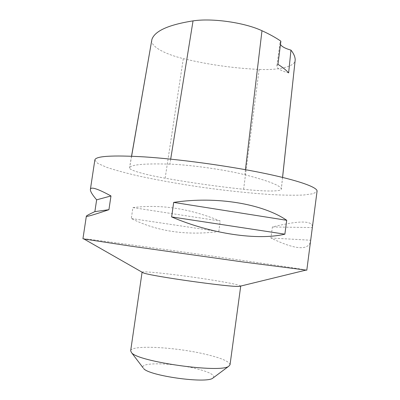 <?xml version="1.0" encoding="UTF-8"?>
<svg xmlns="http://www.w3.org/2000/svg" width="400" height="400" viewBox="0 0 400 400"><rect width="100%" height="100%" fill="white"/><g stroke="black" fill="none" stroke-linecap="round" stroke-linejoin="round"><path stroke-width="0.3" stroke-dasharray="2 1.5" d="M82.94 238.735C84.68 238.32 177.925 251.095 242.73 260.445C278.115 265.54 306.705 269.84 306.8 270.195M94.84 160L97.75 163.39L106.705 167.345C115.25 170.17 125.785 173.035 138.3 175.935C158.44 180.29 180.425 184.185 204.265 187.62C228.125 190.89 250.335 193.205 270.89 194.57C283.725 195.23 294.64 195.38 303.63 195.02L313.33 193.685L317.06 191.23M218.78 231.58L220.24 221.035C189.87 208.545 160.755 204.07 132.905 207.61L131.3 218.525C156.84 231.37 186 235.72 218.78 231.58L131.3 218.525M312.49 226.4C311.64 220.4 298.275 220.595 272.39 226.99L270.92 238C294.485 249.46 307.67 250.77 310.475 241.925M169.87 164.145C145.02 163.4 131.605 164.54 129.63 167.56L129.515 167.825C129.01 170.22 144.9 174.655 165.145 178.21C191.135 182.785 217.29 186.475 243.605 189.29C264.31 191.515 281.145 191.665 281.32 189.2L281.305 188.99C280.675 185.61 268.515 180.86 244.835 174.74C225.58 169.795 190.06 164.77 169.87 164.145L170.68 159.135M151.715 40.15C150.535 46.375 164.65 54.135 183.31 58.615C208.21 64.63 233.49 68.23 259.145 69.42C278.555 70.35 294.585 66.79 295.17 60.42M280.875 41.195L280.025 42.775L280.455 44.525M288.64 72.895C280.895 70.87 276.975 68.555 276.885 65.955L277.965 64.35M132.905 207.61L220.24 221.035M272.39 226.99L312.19 227.54M270.92 238L310.54 240.215M240.725 286.06C239.68 285.03 230.945 283.16 214.52 280.445C184.78 275.505 142.075 270.53 142.08 272.2M239.41 286.38L240.72 286.075M213.41 377.7C214.965 374.935 209.125 371.895 195.9 368.59C172.99 362.83 139.335 362 143.08 367.815M230.03 364.775C229.4 361.405 220.835 357.815 204.34 353.99C174.585 347.015 131.06 344.7 130.665 350.81M131.605 156.215L129.63 167.56M183.31 58.615L165.145 178.21M259.145 69.42L243.605 189.29M282.55 177.405L281.305 188.99M245.435 169.68L244.835 174.74M131.535 156.21L129.515 167.825M282.585 177.415L281.32 189.2M280.025 42.775L276.885 65.955"/><path stroke-width="0.6" d="M90.39 189.425L94.84 160C95.495 156.095 111.975 155.06 144.285 156.89C178.535 159.105 227.04 165.685 262.71 173C298.465 180.325 317.75 187.355 317.06 191.23L306.8 270.195L242.97 261.97L131.195 246.195L83.935 238.985L82.94 238.735L86.345 216.21C86.54 215.665 89.385 214.135 94.87 211.62L96.645 199.825C92.305 194.77 90.22 191.305 90.39 189.425C90.725 186.48 97.585 188.66 110.975 195.955L108.93 209.685C93.64 214.875 86.11 217.05 86.345 216.21M171.61 216.92L173.69 202.4C216.65 195.925 262.865 203.86 286.71 220.295L284.87 234.175C257.975 240.625 211.265 234.02 171.61 216.92L284.87 234.175M282.585 177.415L295.195 59.88C295.15 56.845 293.74 53.595 290.96 50.13L288.64 72.895C286.185 70.14 282.625 67.29 277.965 64.35L280.875 41.195C275.845 37.69 269.55 34.2 261.98 30.735C244.7 22.565 212.19 17.915 193.04 20.885C168.505 24.78 154.79 30.965 151.9 39.44L131.535 156.21M280.455 44.525C281.925 46.695 285.425 48.565 290.96 50.13M286.71 220.295L173.69 202.4M110.975 195.955L96.645 199.825M108.93 209.685L94.87 211.62M143.08 367.815L131.49 352.59L130.665 350.81L142.08 272.21L143.255 272.87C150.65 276.11 231.41 287.46 239.41 286.38L305.77 270.16M131.49 352.59C137.29 361.7 220.66 373.415 228.745 366.26L230.03 364.775L240.725 286.06M143.585 368.48C148.5 375.725 206.02 383.805 212.74 378.2L213.41 377.7M193.04 20.885L170.68 159.135M151.9 39.44L131.605 156.215M295.195 59.88L282.55 177.405M261.98 30.735L245.435 169.68M143.255 272.87L83.935 238.985M212.74 378.2L228.745 366.26"/></g></svg>
